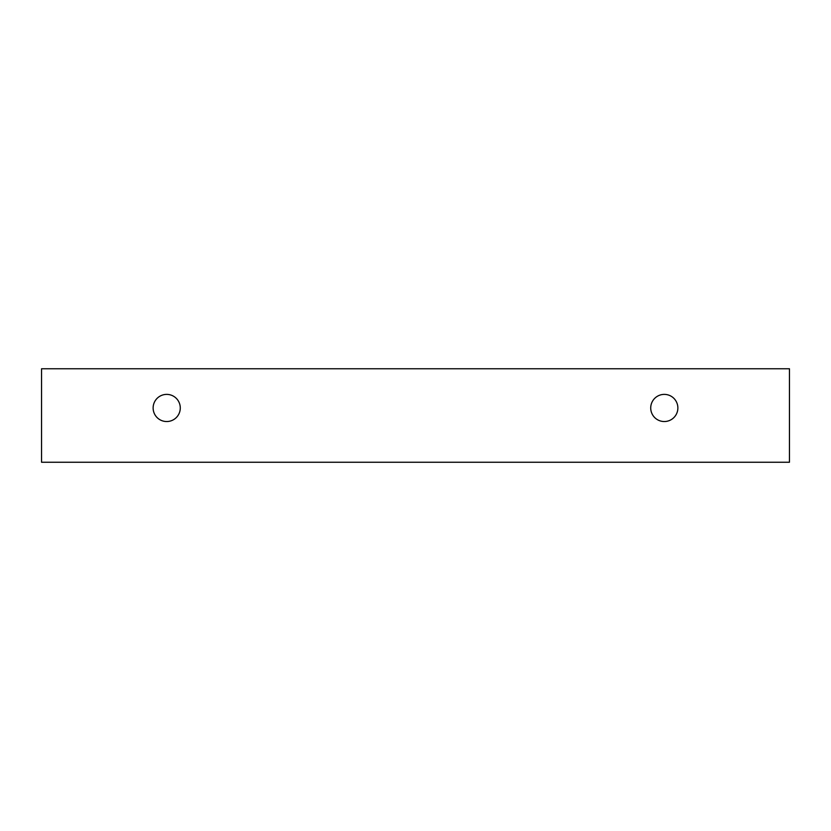 <?xml version="1.0" encoding="UTF-8"?>
<svg xmlns="http://www.w3.org/2000/svg" width="831" height="831" viewBox="0 0 831 831"><rect width="100%" height="100%" fill="white"/><g stroke="black" fill="none" stroke-linecap="round" stroke-linejoin="round"><path stroke-width="0.62" stroke-dasharray="4.16 3.12" d="M664.301 421.535A13.566 13.566 0 0 0 677.867 407.959A13.566 13.566 0 0 0 664.301 394.393A13.566 13.566 0 0 0 650.725 407.959A13.566 13.566 0 0 0 664.301 421.535M180.275 407.959A13.566 13.566 0 0 0 166.699 394.393A13.566 13.566 0 0 0 153.133 407.959A13.566 13.566 0 0 0 166.699 421.535A13.566 13.566 0 0 0 180.275 407.959M789.45 368.756L41.55 368.756L41.55 462.244L789.45 462.244L789.45 368.756"/><path stroke-width="1.25" d="M664.301 421.535A13.566 13.566 0 0 1 652.543 401.176A13.566 13.566 0 0 1 676.05 401.176A13.566 13.566 0 0 1 664.301 421.535M789.45 462.244L789.45 368.756L41.55 368.756L41.55 462.244L789.45 462.244M166.699 421.535A13.566 13.566 0 0 1 154.95 401.176A13.566 13.566 0 0 1 178.457 401.176A13.566 13.566 0 0 1 166.699 421.535"/></g></svg>
